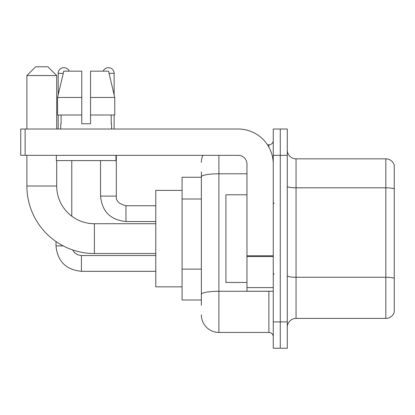 <?xml version="1.0" encoding="UTF-8"?>
<svg xmlns="http://www.w3.org/2000/svg" width="415" height="415" viewBox="0 0 415 415"><rect width="100%" height="100%" fill="white"/><g stroke="black" fill="none" stroke-linecap="round" stroke-linejoin="round"><path stroke-width="0.62" d="M201.363 177.252L182.076 177.252L182.076 299.998L201.363 299.998M201.363 305.258L201.363 171.992M273.257 321.916L273.257 348.221L280.27 348.221L280.27 321.916L280.27 348.221L287.284 348.221L287.284 321.916L280.27 321.916L280.27 155.335L280.27 321.916L273.257 321.916L273.257 155.335L280.27 155.335L280.27 129.029L280.27 155.335L287.284 155.335L287.284 321.916M287.284 155.335L287.284 129.029L273.257 129.029L273.257 155.335M218.897 155.335L218.897 332.441L268.873 332.441L268.873 291.231M267.478 144.809L268.873 144.809A4.383 4.383 0 0 0 273.257 140.426M201.363 193.727L201.363 176.837A17.534 3.045 180 0 1 218.897 173.792L246.956 173.792M273.257 336.824A4.383 4.383 0 0 0 268.873 332.441M201.363 162.348A17.534 17.534 0 0 1 202.826 155.335M218.897 332.441A17.534 17.534 0 0 1 201.363 314.902M287.284 327.176A8.767 8.767 0 0 1 296.051 318.409L385.831 318.409L385.831 158.841L296.051 158.841A8.767 8.767 0 0 1 287.284 150.074A8.767 8.767 0 0 0 296.051 158.841L296.051 318.409M394.25 165.154A8.767 8.767 0 0 0 385.831 158.841A8.767 8.767 0 0 1 394.25 165.154L394.25 312.096A8.767 8.767 0 0 1 385.831 318.409M90.543 123.769L81.771 123.769L90.543 123.769L81.771 123.769L90.543 123.769L90.543 71.162L108.528 71.162L114.758 97.468L114.758 115.002L90.543 115.002M103.164 71.162A5.701 5.701 0 0 1 114.125 73.356L114.125 94.796L114.758 97.468L90.543 97.468M81.771 97.468L81.771 115.002L57.555 115.002L57.555 97.468L63.785 71.162L81.771 71.162L81.771 97.468L57.555 97.468L58.188 94.796L58.188 73.356L63.267 73.356M155.77 253.529L94.397 253.529A67.51 67.51 0 0 1 26.887 186.019L26.887 155.335M94.397 253.529L94.397 223.721A37.703 37.703 0 0 1 56.699 186.019L56.699 160.595M35.654 66.779L47.927 66.779L56.699 75.546L26.887 75.546L35.654 66.779M56.699 129.029L56.699 75.546M26.887 129.029L26.887 75.546M182.076 190.402L155.77 190.402L155.77 286.848L182.076 286.848M58.188 73.356A5.701 5.701 0 0 1 69.149 71.162M71.779 216.179L71.779 160.595M63.225 245.903L56.009 245.903L55.994 241.546M58.188 115.002L58.188 129.029M114.125 115.002L114.125 129.029M273.257 291.231L246.956 291.231L246.956 255.775L273.257 255.775M273.257 164.101A35.073 35.073 0 0 0 238.184 129.029L25.133 129.029L25.133 155.335L238.184 155.335A8.767 8.767 0 0 1 246.956 164.101L246.956 255.775M25.133 155.335L20.75 155.335L20.75 129.029L25.133 129.029M60.73 123.769L61.109 123.769L60.73 123.769L60.73 129.029M111.583 123.769L111.199 123.769L111.583 123.769L111.583 129.029M111.199 115.002L111.199 123.769M81.771 115.002L81.771 123.769M61.109 123.769L61.109 115.002M56.347 155.335L56.347 160.595L115.967 160.595L115.967 155.335M114.758 115.002L114.758 97.468L108.528 71.162M63.785 71.162L57.555 97.468M246.956 194.785L225.91 194.785L225.91 282.465L246.956 282.465M201.363 198.987L182.076 198.987M201.363 269.127L182.076 269.127M270.398 291.231A4.383 0.763 0 0 1 268.873 291.278L218.897 291.278A17.534 3.045 180 0 0 201.363 294.323M268.873 147.123L268.873 144.809M394.25 188.918A8.767 1.52 180 0 0 385.831 187.819L296.051 187.819A8.767 1.52 0 0 1 287.284 186.299M394.25 278.346A8.767 1.52 180 0 0 385.831 277.251L296.051 277.251A8.767 1.52 -0 0 1 287.284 275.726M26.887 186.019L56.699 186.019M81.423 255.562L81.423 271.327C65.995 269.802 57.519 261.331 55.994 245.903C57.519 261.331 65.995 269.802 81.423 271.327C65.995 269.802 57.519 261.331 55.994 245.903C57.519 261.331 65.995 269.802 81.423 271.327C65.995 269.802 57.519 261.331 55.994 245.903M125.963 205.762L125.963 221.527C110.535 220.002 102.059 211.531 100.534 196.103L116.304 196.103M109.046 73.356L114.125 73.356M273.257 256.537L246.956 256.537M246.956 287.611L273.257 287.611M155.77 223.721L94.397 223.721M72.661 249.934L74.601 252.719L77.657 254.784L81.423 255.547L77.657 254.784L74.601 252.719L72.661 249.934L74.601 252.719L77.657 254.784L81.423 255.547L77.657 254.784L74.601 252.719L72.661 249.934L74.601 252.719L77.657 254.784L81.423 255.547L155.77 255.547M155.77 271.327L81.423 271.327M155.77 205.747L125.963 205.747C119.001 203.993 115.785 200.777 116.319 196.103C115.785 200.777 119.001 203.993 125.963 205.747C119.001 203.993 115.785 200.777 116.319 196.103C115.785 200.777 119.001 203.993 125.963 205.747C119.001 203.993 115.785 200.777 116.319 196.103L116.319 155.335M100.534 196.103C102.059 211.531 110.535 220.002 125.963 221.527C110.535 220.002 102.059 211.531 100.534 196.103C102.059 211.531 110.535 220.002 125.963 221.527C110.535 220.002 102.059 211.531 100.534 196.103L100.534 160.595M155.77 221.527L125.963 221.527M274.133 203.552L273.257 202.676M274.133 273.698L273.257 274.574"/></g></svg>
